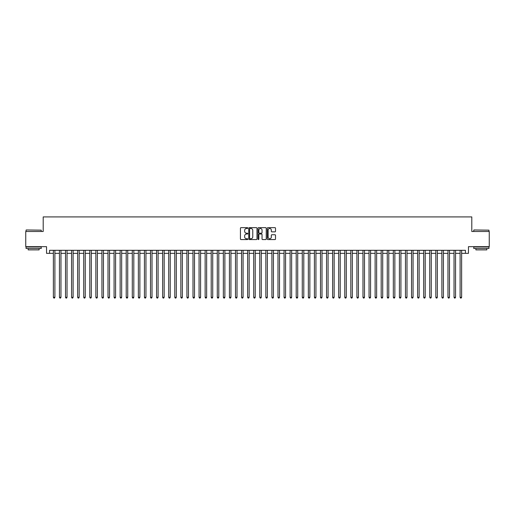 <?xml version="1.0" encoding="UTF-8"?>
<svg xmlns="http://www.w3.org/2000/svg" width="515" height="515" viewBox="0 0 515 515"><rect width="100%" height="100%" fill="white"/><g stroke="black" fill="none" stroke-linecap="round" stroke-linejoin="round"><path stroke-width="0.77" d="M247.786 228.068A0.418 0.418 0 0 0 247.367 227.656L241.039 227.656A0.599 0.599 0 0 0 240.441 228.248L240.441 238.973A0.599 0.599 0 0 0 241.039 239.572L247.367 239.572A0.418 0.418 0 0 0 247.786 239.153A0.418 0.418 0 0 0 247.367 238.735L246.55 238.735A1.906 1.906 0 0 1 244.644 236.829L244.644 235.934A1.906 1.906 0 0 1 246.55 234.029L247.367 234.029A0.418 0.418 0 0 0 247.786 233.61A0.418 0.418 0 0 0 247.367 233.192L246.55 233.192A1.906 1.906 0 0 1 244.644 231.286L244.644 230.392A1.906 1.906 0 0 1 246.55 228.486L247.367 228.486A0.418 0.418 0 0 0 247.786 228.068M274.913 231.853A0.599 0.599 0 0 0 275.512 231.261L275.512 228.248A0.599 0.599 0 0 0 274.913 227.656L267.884 227.656A0.599 0.599 0 0 0 267.285 228.248L267.285 238.973A0.599 0.599 0 0 0 267.884 239.572L274.913 239.572A0.599 0.599 0 0 0 275.512 238.973L275.512 235.342A0.599 0.599 0 0 0 274.913 234.743L271.907 234.743A0.599 0.599 0 0 0 271.308 235.342L271.308 237.145A1.597 1.597 0 0 1 269.718 238.735A1.597 1.597 0 0 1 268.122 237.145L268.122 230.083A1.597 1.597 0 0 1 269.718 228.486A1.597 1.597 0 0 1 271.308 230.083L271.308 231.261A0.599 0.599 0 0 0 271.907 231.853L274.913 231.853M49.575 253.341L49.575 250.309L465.425 250.309L465.425 253.341L468.457 253.341L468.457 246.666L489.25 246.666L489.25 231.486L471.798 231.486L471.798 216.918L43.202 216.918L43.202 231.486L25.75 231.486L25.75 246.666L46.543 246.666L46.543 253.341L53.373 253.341M256.979 228.248A0.599 0.599 0 0 0 256.38 227.656L249.35 227.656A0.599 0.599 0 0 0 248.758 228.248L248.758 238.973A0.599 0.599 0 0 0 249.35 239.572L256.38 239.572A0.599 0.599 0 0 0 256.979 238.973L256.979 228.248M258.62 227.656L265.65 227.656A0.599 0.599 0 0 1 266.242 228.248L266.242 238.973A0.599 0.599 0 0 1 265.65 239.572L262.637 239.572A0.599 0.599 0 0 1 262.045 238.973L262.045 234.628A0.599 0.599 0 0 0 261.446 234.029L259.451 234.029A0.599 0.599 0 0 0 258.858 234.628L258.858 239.153A0.418 0.418 0 0 1 258.44 239.572A0.418 0.418 0 0 1 258.021 239.153L258.021 228.248A0.599 0.599 0 0 1 258.62 227.656M54.893 253.341L59.444 253.341M60.963 253.341L65.514 253.341M67.034 253.341L71.585 253.341M73.104 253.341L77.656 253.341M79.175 253.341L83.726 253.341M85.245 253.341L89.797 253.341M91.316 253.341L95.867 253.341M97.387 253.341L101.938 253.341M103.457 253.341L108.008 253.341M109.528 253.341L114.079 253.341M115.598 253.341L120.15 253.341M121.669 253.341L126.22 253.341M127.739 253.341L132.291 253.341M133.81 253.341L138.361 253.341M139.88 253.341L144.432 253.341M145.951 253.341L150.502 253.341M152.022 253.341L156.573 253.341M158.092 253.341L162.643 253.341M164.163 253.341L168.714 253.341M170.233 253.341L174.785 253.341M176.304 253.341L180.855 253.341M182.374 253.341L186.926 253.341M188.445 253.341L192.996 253.341M194.516 253.341L199.067 253.341M200.586 253.341L205.137 253.341M206.657 253.341L211.208 253.341M212.727 253.341L217.279 253.341M218.798 253.341L223.349 253.341M224.868 253.341L229.426 253.341M230.939 253.341L235.497 253.341M237.009 253.341L241.567 253.341M243.08 253.341L247.638 253.341M249.151 253.341L253.708 253.341M255.221 253.341L259.779 253.341M261.292 253.341L265.849 253.341M267.362 253.341L271.92 253.341M273.433 253.341L277.991 253.341M279.503 253.341L284.061 253.341M285.574 253.341L290.132 253.341M291.651 253.341L296.202 253.341M297.722 253.341L302.273 253.341M303.792 253.341L308.343 253.341M309.863 253.341L314.414 253.341M315.933 253.341L320.485 253.341M322.004 253.341L326.555 253.341M328.074 253.341L332.626 253.341M334.145 253.341L338.696 253.341M340.215 253.341L344.767 253.341M346.286 253.341L350.837 253.341M352.357 253.341L356.908 253.341M358.427 253.341L362.978 253.341M364.498 253.341L369.049 253.341M370.568 253.341L375.12 253.341M376.639 253.341L381.19 253.341M382.709 253.341L387.261 253.341M388.78 253.341L393.331 253.341M394.851 253.341L399.402 253.341M400.921 253.341L405.472 253.341M406.992 253.341L411.543 253.341M413.062 253.341L417.614 253.341M419.133 253.341L423.684 253.341M425.203 253.341L429.755 253.341M431.274 253.341L435.825 253.341M437.344 253.341L441.896 253.341M443.415 253.341L447.966 253.341M449.486 253.341L454.037 253.341M455.556 253.341L460.107 253.341M461.627 253.341L465.425 253.341M250.007 228.486A0.418 0.418 0 0 0 249.588 228.905L249.588 238.316A0.418 0.418 0 0 0 250.007 238.735L250.869 238.735A1.906 1.906 0 0 0 252.775 236.829L252.775 230.392A1.906 1.906 0 0 0 250.869 228.486L250.007 228.486M262.045 230.108A1.597 1.597 0 0 0 260.448 228.518A1.597 1.597 0 0 0 258.858 230.108L258.858 232.6A0.599 0.599 0 0 0 259.451 233.192L261.446 233.192A0.599 0.599 0 0 0 262.045 232.6L262.045 230.108M54.893 250.309L54.893 297.297L53.373 297.297L53.373 250.309M54.893 297.297L54.436 298.082L53.824 298.082L53.373 297.297M26.233 229.967L41.232 230.154L26.233 229.967M33.642 248.488L26.053 248.488L26.053 246.968L41.232 246.968L41.232 248.488L33.642 248.488M39.108 248.488L39.108 249.884L28.177 249.884L28.177 248.488M473.955 229.967L488.947 230.154L473.955 229.967M481.358 248.488L473.768 248.488L473.768 246.968L488.947 246.968L488.947 248.488L481.358 248.488M486.823 248.488L486.823 249.884L475.892 249.884L475.892 248.488M60.963 250.309L60.963 297.297L59.444 297.297L59.444 250.309M60.963 297.297L60.506 298.082L59.901 298.082L59.444 297.297M67.034 250.309L67.034 297.297L65.514 297.297L65.514 250.309M67.034 297.297L66.577 298.082L65.972 298.082L65.514 297.297M73.104 250.309L73.104 297.297L71.585 297.297L71.585 250.309M73.104 297.297L72.647 298.082L72.042 298.082L71.585 297.297M79.175 250.309L79.175 297.297L77.656 297.297L77.656 250.309M79.175 297.297L78.718 298.082L78.113 298.082L77.656 297.297M85.245 250.309L85.245 297.297L83.726 297.297L83.726 250.309M85.245 297.297L84.788 298.082L84.183 298.082L83.726 297.297M91.316 250.309L91.316 297.297L89.797 297.297L89.797 250.309M91.316 297.297L90.859 298.082L90.254 298.082L89.797 297.297M97.387 250.309L97.387 297.297L95.867 297.297L95.867 250.309M97.387 297.297L96.929 298.082L96.324 298.082L95.867 297.297M103.457 250.309L103.457 297.297L101.938 297.297L101.938 250.309M103.457 297.297L103 298.082L102.395 298.082L101.938 297.297M109.528 250.309L109.528 297.297L108.008 297.297L108.008 250.309M109.528 297.297L109.071 298.082L108.465 298.082L108.008 297.297M115.598 250.309L115.598 297.297L114.079 297.297L114.079 250.309M115.598 297.297L115.141 298.082L114.536 298.082L114.079 297.297M121.669 250.309L121.669 297.297L120.15 297.297L120.15 250.309M121.669 297.297L121.212 298.082L120.607 298.082L120.15 297.297M127.739 250.309L127.739 297.297L126.22 297.297L126.22 250.309M127.739 297.297L127.282 298.082L126.677 298.082L126.22 297.297M133.81 250.309L133.81 297.297L132.291 297.297L132.291 250.309M133.81 297.297L133.353 298.082L132.748 298.082L132.291 297.297M139.88 250.309L139.88 297.297L138.361 297.297L138.361 250.309M139.88 297.297L139.423 298.082L138.818 298.082L138.361 297.297M145.951 250.309L145.951 297.297L144.432 297.297L144.432 250.309M145.951 297.297L145.494 298.082L144.889 298.082L144.432 297.297M152.022 250.309L152.022 297.297L150.502 297.297L150.502 250.309M152.022 297.297L151.565 298.082L150.959 298.082L150.502 297.297M158.092 250.309L158.092 297.297L156.573 297.297L156.573 250.309M158.092 297.297L157.635 298.082L157.03 298.082L156.573 297.297M164.163 250.309L164.163 297.297L162.643 297.297L162.643 250.309M164.163 297.297L163.706 298.082L163.101 298.082L162.643 297.297M170.233 250.309L170.233 297.297L168.714 297.297L168.714 250.309M170.233 297.297L169.776 298.082L169.171 298.082L168.714 297.297M176.304 250.309L176.304 297.297L174.785 297.297L174.785 250.309M176.304 297.297L175.847 298.082L175.242 298.082L174.785 297.297M182.374 250.309L182.374 297.297L180.855 297.297L180.855 250.309M182.374 297.297L181.917 298.082L181.312 298.082L180.855 297.297M188.445 250.309L188.445 297.297L186.926 297.297L186.926 250.309M188.445 297.297L187.988 298.082L187.383 298.082L186.926 297.297M194.516 250.309L194.516 297.297L192.996 297.297L192.996 250.309M194.516 297.297L194.058 298.082L193.453 298.082L192.996 297.297M200.586 250.309L200.586 297.297L199.067 297.297L199.067 250.309M200.586 297.297L200.129 298.082L199.524 298.082L199.067 297.297M206.657 250.309L206.657 297.297L205.137 297.297L205.137 250.309M206.657 297.297L206.2 298.082L205.594 298.082L205.137 297.297M212.727 250.309L212.727 297.297L211.208 297.297L211.208 250.309M212.727 297.297L212.27 298.082L211.665 298.082L211.208 297.297M218.798 250.309L218.798 297.297L217.279 297.297L217.279 250.309M218.798 297.297L218.341 298.082L217.736 298.082L217.279 297.297M224.868 250.309L224.868 297.297L223.349 297.297L223.349 250.309M224.868 297.297L224.418 298.082L223.806 298.082L223.349 297.297M230.939 250.309L230.939 297.297L229.426 297.297L229.426 250.309M230.939 297.297L230.488 298.082L229.877 298.082L229.426 297.297M237.009 250.309L237.009 297.297L235.497 297.297L235.497 250.309M237.009 297.297L236.559 298.082L235.947 298.082L235.497 297.297M243.08 250.309L243.08 297.297L241.567 297.297L241.567 250.309M243.08 297.297L242.629 298.082L242.018 298.082L241.567 297.297M249.151 250.309L249.151 297.297L247.638 297.297L247.638 250.309M249.151 297.297L248.7 298.082L248.088 298.082L247.638 297.297M255.221 250.309L255.221 297.297L253.708 297.297L253.708 250.309M255.221 297.297L254.77 298.082L254.159 298.082L253.708 297.297M261.292 250.309L261.292 297.297L259.779 297.297L259.779 250.309M261.292 297.297L260.841 298.082L260.23 298.082L259.779 297.297M267.362 250.309L267.362 297.297L265.849 297.297L265.849 250.309M267.362 297.297L266.912 298.082L266.3 298.082L265.849 297.297M273.433 250.309L273.433 297.297L271.92 297.297L271.92 250.309M273.433 297.297L272.982 298.082L272.371 298.082L271.92 297.297M279.503 250.309L279.503 297.297L277.991 297.297L277.991 250.309M279.503 297.297L279.053 298.082L278.441 298.082L277.991 297.297M285.574 250.309L285.574 297.297L284.061 297.297L284.061 250.309M285.574 297.297L285.123 298.082L284.512 298.082L284.061 297.297M291.651 250.309L291.651 297.297L290.132 297.297L290.132 250.309M291.651 297.297L291.194 298.082L290.582 298.082L290.132 297.297M297.722 250.309L297.722 297.297L296.202 297.297L296.202 250.309M297.722 297.297L297.264 298.082L296.659 298.082L296.202 297.297M303.792 250.309L303.792 297.297L302.273 297.297L302.273 250.309M303.792 297.297L303.335 298.082L302.73 298.082L302.273 297.297M309.863 250.309L309.863 297.297L308.343 297.297L308.343 250.309M309.863 297.297L309.406 298.082L308.8 298.082L308.343 297.297M315.933 250.309L315.933 297.297L314.414 297.297L314.414 250.309M315.933 297.297L315.476 298.082L314.871 298.082L314.414 297.297M322.004 250.309L322.004 297.297L320.485 297.297L320.485 250.309M322.004 297.297L321.547 298.082L320.942 298.082L320.485 297.297M328.074 250.309L328.074 297.297L326.555 297.297L326.555 250.309M328.074 297.297L327.617 298.082L327.012 298.082L326.555 297.297M334.145 250.309L334.145 297.297L332.626 297.297L332.626 250.309M334.145 297.297L333.688 298.082L333.083 298.082L332.626 297.297M340.215 250.309L340.215 297.297L338.696 297.297L338.696 250.309M340.215 297.297L339.758 298.082L339.153 298.082L338.696 297.297M346.286 250.309L346.286 297.297L344.767 297.297L344.767 250.309M346.286 297.297L345.829 298.082L345.224 298.082L344.767 297.297M352.357 250.309L352.357 297.297L350.837 297.297L350.837 250.309M352.357 297.297L351.899 298.082L351.294 298.082L350.837 297.297M358.427 250.309L358.427 297.297L356.908 297.297L356.908 250.309M358.427 297.297L357.97 298.082L357.365 298.082L356.908 297.297M364.498 250.309L364.498 297.297L362.978 297.297L362.978 250.309M364.498 297.297L364.041 298.082L363.435 298.082L362.978 297.297M370.568 250.309L370.568 297.297L369.049 297.297L369.049 250.309M370.568 297.297L370.111 298.082L369.506 298.082L369.049 297.297M376.639 250.309L376.639 297.297L375.12 297.297L375.12 250.309M376.639 297.297L376.182 298.082L375.577 298.082L375.12 297.297M382.709 250.309L382.709 297.297L381.19 297.297L381.19 250.309M382.709 297.297L382.252 298.082L381.647 298.082L381.19 297.297M388.78 250.309L388.78 297.297L387.261 297.297L387.261 250.309M388.78 297.297L388.323 298.082L387.718 298.082L387.261 297.297M394.851 250.309L394.851 297.297L393.331 297.297L393.331 250.309M394.851 297.297L394.393 298.082L393.788 298.082L393.331 297.297M400.921 250.309L400.921 297.297L399.402 297.297L399.402 250.309M400.921 297.297L400.464 298.082L399.859 298.082L399.402 297.297M406.992 250.309L406.992 297.297L405.472 297.297L405.472 250.309M406.992 297.297L406.535 298.082L405.929 298.082L405.472 297.297M413.062 250.309L413.062 297.297L411.543 297.297L411.543 250.309M413.062 297.297L412.605 298.082L412 298.082L411.543 297.297M419.133 250.309L419.133 297.297L417.614 297.297L417.614 250.309M419.133 297.297L418.676 298.082L418.071 298.082L417.614 297.297M425.203 250.309L425.203 297.297L423.684 297.297L423.684 250.309M425.203 297.297L424.746 298.082L424.141 298.082L423.684 297.297M431.274 250.309L431.274 297.297L429.755 297.297L429.755 250.309M431.274 297.297L430.817 298.082L430.212 298.082L429.755 297.297M437.344 250.309L437.344 297.297L435.825 297.297L435.825 250.309M437.344 297.297L436.887 298.082L436.282 298.082L435.825 297.297M443.415 250.309L443.415 297.297L441.896 297.297L441.896 250.309M443.415 297.297L442.958 298.082L442.353 298.082L441.896 297.297M449.486 250.309L449.486 297.297L447.966 297.297L447.966 250.309M449.486 297.297L449.029 298.082L448.423 298.082L447.966 297.297M455.556 250.309L455.556 297.297L454.037 297.297L454.037 250.309M455.556 297.297L455.099 298.082L454.494 298.082L454.037 297.297M461.627 250.309L461.627 297.297L460.107 297.297L460.107 250.309M461.627 297.297L461.176 298.082L460.565 298.082L460.107 297.297M26.053 231.486L26.053 230.154M41.232 231.486L41.232 230.154M473.768 231.486L473.768 230.154M488.947 231.486L488.947 230.154"/></g></svg>
